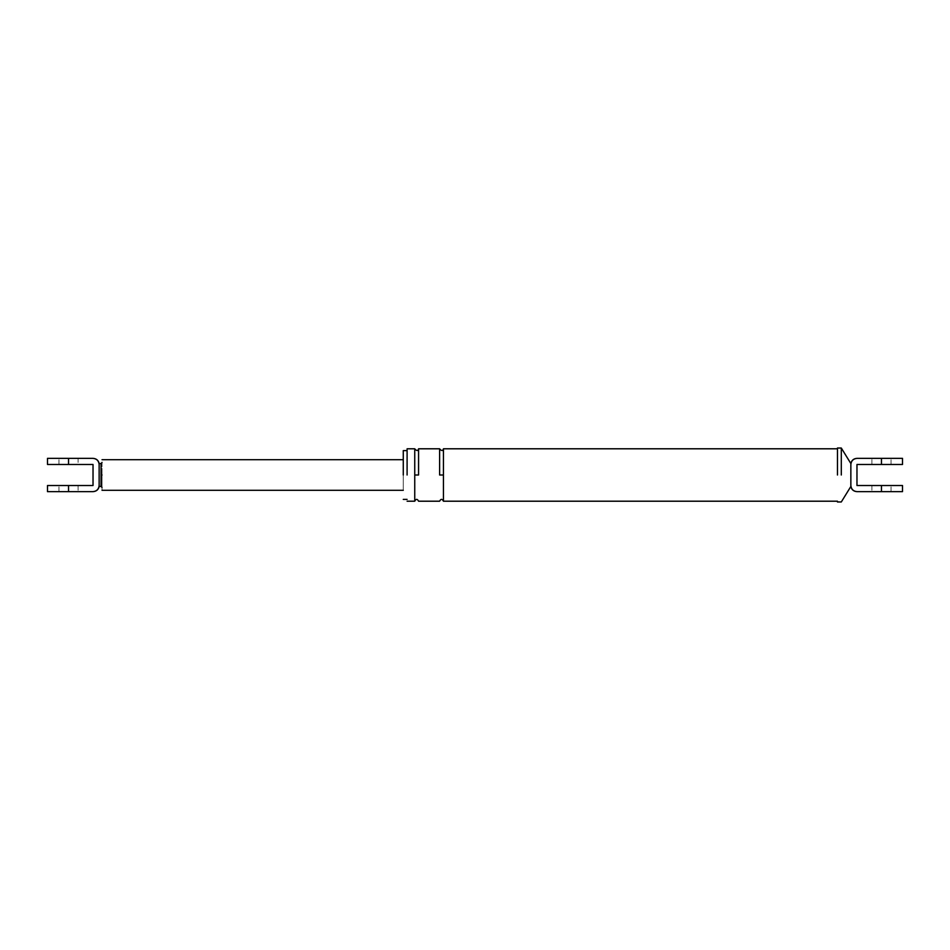 <?xml version="1.0" encoding="UTF-8"?>
<svg xmlns="http://www.w3.org/2000/svg" width="950" height="950" viewBox="0 0 950 950"><rect width="100%" height="100%" fill="white"/><g stroke="black" fill="none" stroke-linecap="round" stroke-linejoin="round"><path stroke-width="0.71" stroke-dasharray="4.75 3.56" d="M93.029 491.637C96.71 491.257 98.752 489.214 99.144 485.521C98.752 489.214 96.71 491.257 93.029 491.637L68.543 491.637C80.869 491.637 80.869 491.637 68.543 491.637C80.869 491.637 80.869 491.637 68.543 491.637C56.204 491.637 56.204 491.637 68.543 491.637C56.204 491.637 56.204 491.637 68.543 491.637L68.543 485.521L93.029 485.521L93.029 464.479L68.543 464.479C56.204 464.479 56.204 464.479 68.543 464.479C56.204 464.479 56.204 464.479 68.543 464.479C80.869 464.479 80.869 464.479 68.543 464.479C80.869 464.479 80.869 464.479 68.543 464.479L68.543 458.363L78.102 458.363L78.102 464.479M99.144 463.529L99.144 486.471M93.029 458.363L93.029 458.363C96.71 458.743 98.752 460.786 99.144 464.479C98.752 460.786 96.71 458.743 93.029 458.363M68.543 458.363L47.5 458.363L68.543 458.363C56.204 458.363 56.204 458.363 68.543 458.363C56.204 458.363 56.204 458.363 68.543 458.363C80.869 458.363 80.869 458.363 68.543 458.363C80.869 458.363 80.869 458.363 68.543 458.363M99.144 485.521L99.144 464.479L99.144 485.521M68.543 485.521L47.5 485.521L68.543 485.521C56.204 485.521 56.204 485.521 68.543 485.521C56.204 485.521 56.204 485.521 68.543 485.521C80.869 485.521 80.869 485.521 68.543 485.521C80.869 485.521 80.869 485.521 68.543 485.521M403.275 475C403.275 494.736 403.275 494.736 403.275 475C403.275 494.736 403.275 494.736 403.275 475C403.275 455.264 403.275 455.264 403.275 475C403.275 455.264 403.275 455.264 403.275 475L403.275 450.609L403.275 475M102.018 475C102.018 455.264 102.018 455.264 102.018 475C102.018 494.736 102.018 494.736 102.018 475C102.018 491.031 102.018 491.031 102.018 475C102.018 491.031 102.018 491.031 102.018 475C102.018 458.969 102.018 458.969 102.018 475C102.018 458.969 102.018 458.969 102.018 475M856.971 458.363L856.971 458.363C853.29 458.743 851.248 460.786 850.856 464.479L850.856 485.521C851.248 489.214 853.29 491.257 856.971 491.637L856.971 491.637C853.29 491.257 851.248 489.214 850.856 485.521L850.856 464.479L850.856 485.521M871.898 485.521L871.898 491.637L902.5 491.637L881.457 491.637C893.796 491.637 893.796 491.637 881.457 491.637C893.796 491.637 893.796 491.637 881.457 491.637C869.131 491.637 869.131 491.637 881.457 491.637C869.131 491.637 869.131 491.637 881.457 491.637L881.457 485.521L902.5 485.521L856.971 485.521L856.971 464.479L881.457 464.479C893.796 464.479 893.796 464.479 881.457 464.479C893.796 464.479 893.796 464.479 881.457 464.479C869.131 464.479 869.131 464.479 881.457 464.479C869.131 464.479 869.131 464.479 881.457 464.479L881.457 458.363L871.898 458.363L871.898 464.479M881.457 485.521C893.796 485.521 893.796 485.521 881.457 485.521C893.796 485.521 893.796 485.521 881.457 485.521C869.131 485.521 869.131 485.521 881.457 485.521C869.131 485.521 869.131 485.521 881.457 485.521M407.099 475L407.099 448.792L407.099 475M837.461 475L837.461 448.032L837.461 475M881.457 458.363L902.5 458.363L881.457 458.363C869.131 458.363 869.131 458.363 881.457 458.363C869.131 458.363 869.131 458.363 881.457 458.363C893.796 458.363 893.796 458.363 881.457 458.363C893.796 458.363 893.796 458.363 881.457 458.363M414.746 475L414.746 448.792L414.746 501.208L414.746 475L418.57 475L418.57 448.792L418.57 475M443.436 475L443.436 448.792L443.436 501.208L443.436 475L439.613 475L439.613 448.792L439.613 475M841.296 475L841.296 448.032L841.296 475M101.056 463.529L101.056 486.471M58.971 464.479L58.971 458.363M58.971 491.637L58.971 485.521M78.102 485.521L78.102 491.637M891.029 491.637L891.029 485.521M891.029 464.479L891.029 458.363"/><path stroke-width="1.43" d="M93.029 491.637C96.71 491.257 98.752 489.214 99.144 485.521L99.144 464.479C98.752 460.786 96.71 458.743 93.029 458.363C96.71 458.743 98.752 460.786 99.144 464.479L99.144 463.529L101.056 463.529L101.056 486.471L99.144 486.471L99.144 485.521C98.752 489.214 96.71 491.257 93.029 491.637L47.5 491.637L68.543 491.637L68.543 485.521L47.5 485.521L93.029 485.521L93.029 464.479L47.5 464.479L68.543 464.479L68.543 458.363L93.029 458.363L78.102 458.363M68.543 458.363L47.5 458.363L68.543 458.363M102.018 475C102.018 455.264 102.018 455.264 102.018 475C102.018 494.736 102.018 494.736 102.018 475M850.856 464.479L850.856 464.479C851.248 460.786 853.29 458.743 856.971 458.363C853.29 458.743 851.248 460.786 850.856 464.479L850.856 485.521C851.248 489.214 853.29 491.257 856.971 491.637L902.5 491.637L881.457 491.637L881.457 485.521L902.5 485.521L856.971 485.521L856.971 464.479L902.5 464.479L881.457 464.479L881.457 458.363L856.971 458.363C853.29 458.743 851.248 460.786 850.856 464.479M850.856 485.521L850.856 485.521C851.248 489.214 853.29 491.257 856.971 491.637L871.898 491.637M871.898 458.363L856.971 458.363M403.275 475L403.275 450.609L403.275 475M407.099 475L407.099 448.792L407.099 475M837.461 475L837.461 448.032L837.461 475M881.457 458.363L902.5 458.363L881.457 458.363M414.746 475L414.746 448.792L414.746 501.208L414.746 475L418.57 475L418.57 448.792L418.57 475M443.436 475L443.436 448.792L443.436 501.208L443.436 475L439.613 475L439.613 448.792L439.613 475M841.296 475L841.296 448.032L841.296 475M99.144 486.471C98.396 489.678 96.377 491.399 93.1 491.637M99.144 463.529C98.396 460.322 96.377 458.601 93.1 458.363M47.5 458.363L47.5 464.479M47.5 485.521L47.5 491.637M403.275 459.693L102.018 459.693M102.018 490.307L403.275 490.307M101.056 486.471L102.018 487.433M101.056 463.529L102.018 462.567M837.461 448.032L841.296 448.032L850.856 463.529C851.604 460.322 853.623 458.601 856.9 458.363M837.461 501.968L841.296 501.968L850.856 486.471C851.604 489.678 853.623 491.399 856.9 491.637M902.5 464.479L902.5 458.363M902.5 485.521L902.5 491.637M407.099 450.609L403.275 450.609M403.275 499.391L407.099 499.391M837.461 448.792L443.436 448.792C442.807 451.084 441.536 451.084 439.613 448.792L418.57 448.792C417.941 451.084 416.67 451.084 414.746 448.792L407.099 448.792M407.099 501.208L414.746 501.208C416.029 498.738 417.299 498.738 418.57 501.208L439.613 501.208C440.895 498.738 442.166 498.738 443.436 501.208L837.461 501.208"/></g></svg>
